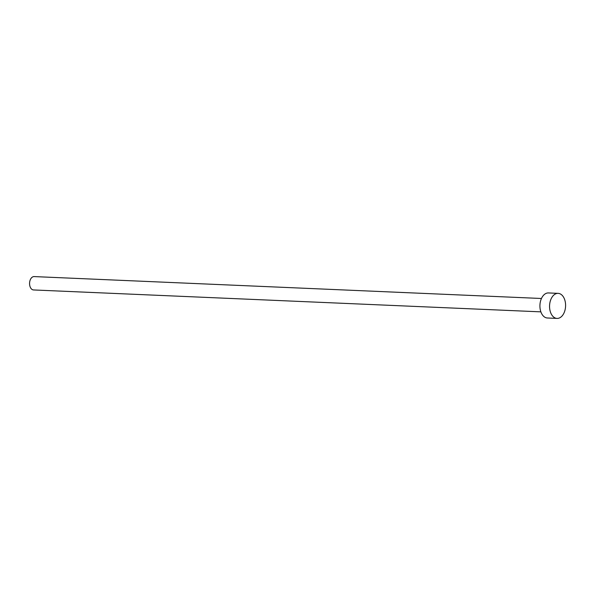 <?xml version="1.0" encoding="UTF-8"?>
<svg xmlns="http://www.w3.org/2000/svg" width="595" height="595" viewBox="0 0 595 595"><rect width="100%" height="100%" fill="white"/><g stroke="black" fill="none" stroke-linecap="round" stroke-linejoin="round"><path stroke-width="0.89" d="M540.877 311.854L33.558 289.951A6.686 4.269 -87.5 0 1 29.75 285.466A6.686 4.269 -87.5 0 1 31.23 278.148A6.686 4.269 -87.5 0 1 34.131 276.586L541.457 298.489M557.032 318.414L547.393 317.998A12.54 8.01 -87.5 0 1 540.26 309.586A12.54 8.01 -87.5 0 1 543.042 295.856A12.54 8.01 -87.5 0 1 548.478 292.941L558.117 293.357A12.54 8.01 -87.5 0 1 565.25 301.769A12.54 8.01 -87.5 0 1 562.476 315.499A12.54 8.01 -87.5 0 1 557.032 318.414A12.54 8.01 -87.5 0 1 549.899 309.995A12.54 8.01 -87.5 0 1 552.681 296.273A12.54 8.01 -87.5 0 1 558.117 293.357"/></g></svg>
